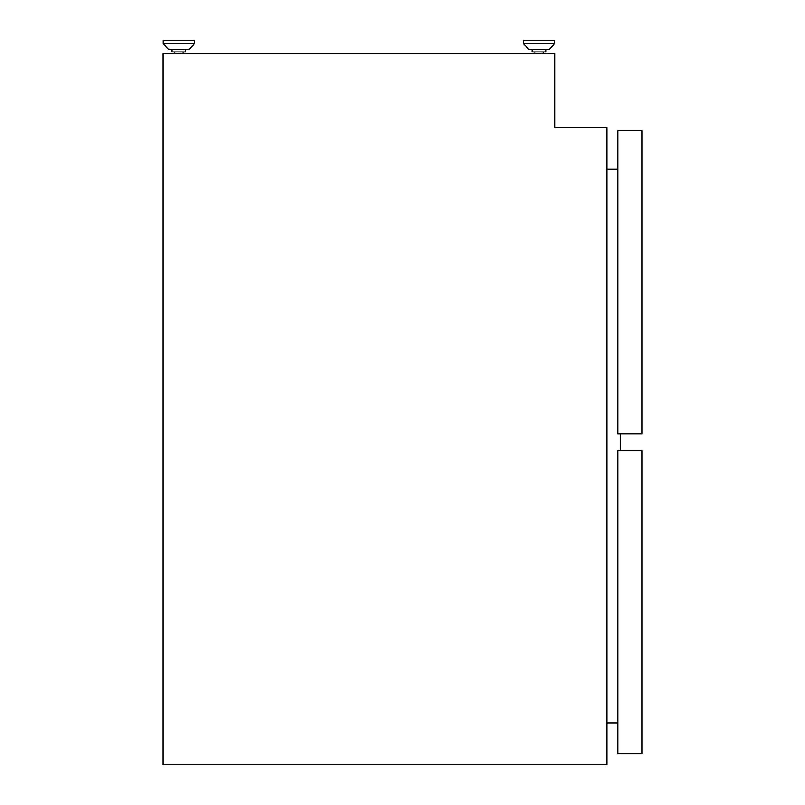 <?xml version="1.0" encoding="UTF-8"?>
<svg xmlns="http://www.w3.org/2000/svg" width="805" height="805" viewBox="0 0 805 805"><rect width="100%" height="100%" fill="white"/><g stroke="black" fill="none" stroke-linecap="round" stroke-linejoin="round"><path stroke-width="1.21" d="M545.991 49.236L545.991 51.933L532.065 51.933L532.065 49.236M554.796 43.601L549.342 49.236L528.714 49.236L523.25 43.601L523.25 40.25L554.796 40.25L554.796 43.601L523.25 43.601M534.902 53.653L534.902 51.933M543.144 53.653L543.144 51.933M171.908 49.236L171.908 51.933L185.834 51.933L185.834 49.236M163.093 43.601L168.557 49.236L189.185 49.236L194.639 43.601L194.639 40.25L163.093 40.25L163.093 43.601L194.639 43.601M182.987 53.653L182.987 51.933M174.745 53.653L174.745 51.933M617.757 722.87L606.869 722.87M620.273 433.905L620.273 450.659M617.757 169.231L606.869 169.231M606.869 127.361L606.869 764.75L162.952 764.75L162.952 53.653L554.937 53.653L554.937 127.361L606.869 127.361M617.757 753.862L617.757 450.659L642.048 450.659L642.048 753.862L617.757 753.862M617.757 433.905L617.757 130.712L642.048 130.712L642.048 433.905L617.757 433.905"/></g></svg>
